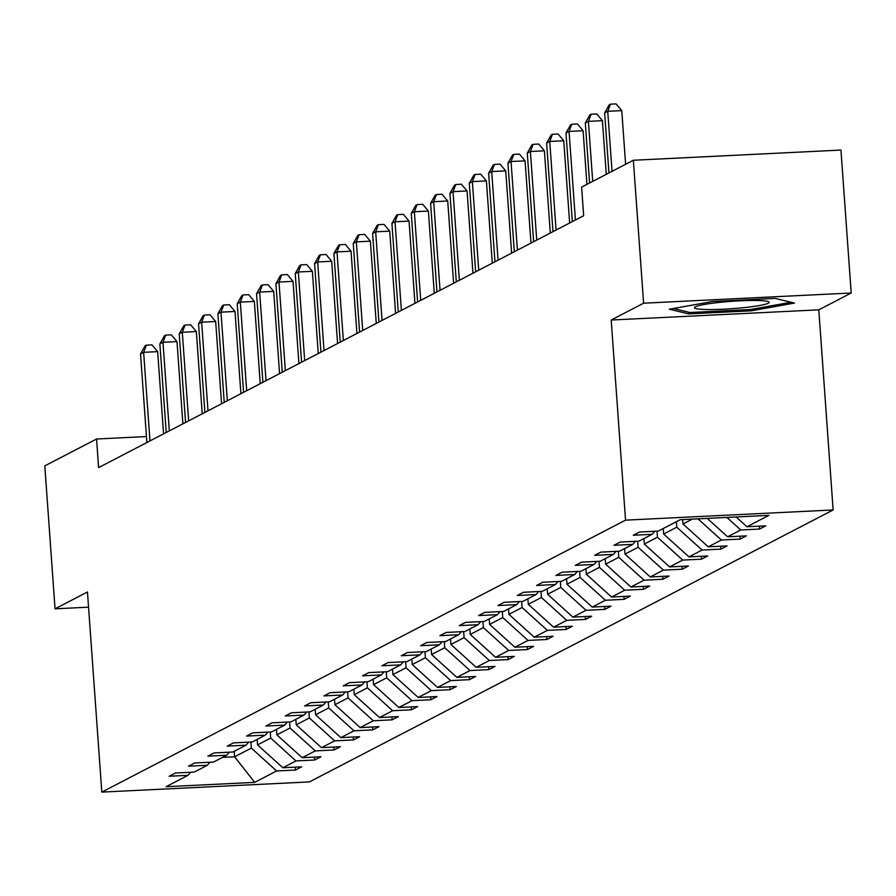 <?xml version="1.0" encoding="UTF-8"?>
<svg xmlns="http://www.w3.org/2000/svg" width="896" height="896" viewBox="0 0 896 896"><rect width="100%" height="100%" fill="white"/><g stroke="black" fill="none" stroke-linecap="round" stroke-linejoin="round"><path stroke-width="1.34" d="M851.2 293.003L643.608 303.195L611.195 320.029L818.787 309.837L851.2 293.003L840.952 150.069L633.36 160.261L581.616 187.13L583.666 215.723L98.605 467.6L96.555 439.006L44.8 465.875L55.048 608.821L88.547 607.174M818.787 309.837L833.134 509.958L309.4 781.917L101.808 792.109L625.542 520.15L833.134 509.958M643.608 303.195L633.36 160.261M736.12 516.97L746.939 526.747L765.744 525.829L759.539 529.043L759.338 526.142M234.226 751.307L234.618 756.795L251.35 748.115L276.64 770.963L254.699 782.365L166.051 786.71L187.992 775.32L169.198 776.238L175.392 773.024L194.186 772.106L207.334 765.274L188.53 766.203L194.734 762.978L213.528 762.059L226.666 755.238L207.872 756.157L214.066 752.942L232.87 752.013L246.008 745.192L227.214 746.122L233.408 742.896L252.202 741.978L265.339 735.157L246.546 736.075L252.75 732.861L271.544 731.931L284.682 725.11L265.888 726.04L272.082 722.814L290.875 721.896L304.024 715.075L285.219 715.994L291.424 712.779L310.218 711.85L323.355 705.029L304.562 705.947L310.755 702.733L329.56 701.814L342.698 694.982L323.904 695.912L330.098 692.686L348.891 691.768L362.029 684.947L343.235 685.866L349.44 682.651L368.234 681.722L381.371 674.901L362.578 675.83L368.771 672.605L387.565 671.686L400.702 664.866L381.909 665.784L388.114 662.57L406.907 661.64L420.045 654.819L401.251 655.749L407.445 652.523L426.238 651.605L439.387 644.784L420.594 645.702L426.787 642.488L445.581 641.558L458.718 634.738L439.925 635.656L446.13 632.442L464.923 631.523L478.061 624.691L459.267 625.621L465.461 622.395L484.254 621.477L497.392 614.656L478.598 615.574L484.803 612.36L503.597 611.442L516.734 604.61L497.941 605.539L504.134 602.314L522.928 601.395L536.077 594.574L517.283 595.493L523.477 592.278L542.27 591.349L555.408 584.528L536.614 585.458L542.808 582.232L561.613 581.314L574.75 574.493L555.957 575.411L562.15 572.197L580.944 571.267L594.082 564.446L575.288 565.365L581.493 562.15L600.286 561.232L613.424 554.4L594.63 555.33L600.824 552.115L619.618 551.186L632.766 544.365L613.962 545.283L620.166 542.069L638.96 541.15L652.098 534.318L633.304 535.248L639.498 532.022L658.302 531.104L680.243 519.714L768.88 515.357L746.939 526.747M726.869 517.418L740.746 529.973L759.539 529.043M740.746 529.973L727.608 536.794L746.402 535.875L740.208 539.09L739.995 536.189M697.984 518.84L721.403 540.008L740.208 539.09M721.403 540.008L708.266 546.84L727.059 545.91L720.866 549.125L720.653 546.224M663.253 528.528L663.645 534.016L676.782 527.195L702.072 550.054L720.866 549.125M702.072 550.054L688.934 556.875L707.728 555.957L701.523 559.171L701.322 556.27M643.91 538.574L644.302 544.062L657.451 537.242L682.73 560.09L701.523 559.171M682.73 560.09L669.592 566.922L688.386 565.992L682.192 569.218L681.979 566.306M624.579 548.61L624.971 554.098L638.109 547.277L663.398 570.136L682.192 569.218M663.398 570.136L650.25 576.957L669.054 576.038L662.85 579.253L662.648 576.352M605.237 558.656L605.629 564.144L618.766 557.323L644.056 580.182L662.85 579.253M644.056 580.182L630.918 587.003L649.712 586.074L643.518 589.299L643.306 586.387M585.906 568.702L586.298 574.19L599.435 567.358L624.714 590.218L643.518 589.299M624.714 590.218L611.576 597.038L630.37 596.12L624.176 599.334L623.963 596.434M566.563 578.738L566.955 584.226L580.093 577.405L605.382 600.264L624.176 599.334M605.382 600.264L592.245 607.085L611.038 606.166L604.834 609.381L604.632 606.48M547.221 588.784L547.613 594.272L560.762 587.44L586.04 610.299L604.834 609.381M586.04 610.299L572.902 617.12L591.696 616.202L585.502 619.416L585.29 616.515M527.89 598.819L528.282 604.307L541.419 597.486L566.709 620.346L585.502 619.416M566.709 620.346L553.571 627.166L572.365 626.248L566.16 629.462L565.958 626.562M508.547 608.866L508.939 614.354L522.077 607.533L547.366 630.381L566.16 629.462M547.366 630.381L534.229 637.213L553.022 636.283L546.829 639.509L546.616 636.597M489.216 618.901L489.608 624.389L502.746 617.568L528.035 640.427L546.829 639.509M528.035 640.427L514.886 647.248L533.68 646.33L527.486 649.544L527.274 646.643M469.874 628.947L470.266 634.435L483.403 627.614L508.693 650.474L527.486 649.544M508.693 650.474L495.555 657.294L514.349 656.365L508.144 659.59L507.942 656.678M450.531 638.994L450.923 644.47L464.072 637.65L489.35 660.509L508.144 659.59M489.35 660.509L476.213 667.33L495.006 666.411L488.813 669.626L488.6 666.725M431.2 649.029L431.592 654.517L444.73 647.696L470.019 670.555L488.813 669.626M470.019 670.555L456.882 677.376L475.675 676.458L469.47 679.672L469.269 676.771M411.858 659.075L412.25 664.563L425.398 657.731L450.677 680.59L469.47 679.672M450.677 680.59L437.539 687.411L456.333 686.493L450.139 689.707L449.926 686.806M392.526 669.11L392.918 674.598L406.056 667.778L431.346 690.637L450.139 689.707M431.346 690.637L418.197 697.458L436.99 696.539L430.797 699.754L430.595 696.853M373.184 679.157L373.576 684.645L386.714 677.824L412.003 700.672L430.797 699.754M412.003 700.672L398.866 707.504L417.659 706.574L411.466 709.8L411.253 706.888M353.842 689.192L354.245 694.68L367.382 687.859L392.661 710.718L411.466 709.8M392.661 710.718L379.523 717.539L398.317 716.621L392.123 719.835L391.91 716.934M334.51 699.238L334.902 704.726L348.04 697.906L373.33 720.765L392.123 719.835M373.33 720.765L360.192 727.586L378.986 726.656L372.781 729.882L372.579 726.97M315.168 709.285L315.56 714.762L328.709 707.941L353.987 730.8L372.781 729.882M353.987 730.8L340.85 737.621L359.643 736.702L353.45 739.917L353.237 737.016M295.837 719.32L296.229 724.808L309.366 717.987L334.656 740.846L353.45 739.917M334.656 740.846L321.507 747.667L340.312 746.738L334.107 749.963L333.906 747.062M276.494 729.366L276.886 734.854L290.024 728.022L315.314 750.882L334.107 749.963M315.314 750.882L302.176 757.702L320.97 756.784L314.776 759.998L314.563 757.098M257.152 739.402L257.555 744.89L270.693 738.069L295.971 760.928L314.776 759.998M295.971 760.928L282.834 767.749L301.627 766.83L295.434 770.045L295.221 767.144M276.64 770.963L295.434 770.045M654.741 531.283L652.098 534.318M707.246 518.381L727.608 536.794M635.398 541.318L632.766 544.365M682.674 519.59L682.987 523.981L692.339 519.12M682.987 523.981L708.266 546.84M616.067 551.365L613.424 554.4M676.39 521.707L676.782 527.195M663.645 534.016L688.934 556.875M596.725 561.4L594.082 564.446M657.014 531.171L657.451 537.242M644.302 544.062L669.592 566.922M577.394 571.446L574.75 574.493M637.672 541.206L638.109 547.277M624.971 554.098L650.25 576.957M558.051 581.482L555.408 584.528M618.341 551.253L618.766 557.323M605.629 564.144L630.918 587.003M538.709 591.528L536.077 594.574M598.998 561.288L599.435 567.358M586.298 574.19L611.576 597.038M519.378 601.574L516.734 604.61M579.656 571.334L580.093 577.405M566.955 584.226L592.245 607.085M500.035 611.61L497.392 614.656M560.325 581.37L560.762 587.44M547.613 594.272L572.902 617.12M480.704 621.656L478.061 624.691M540.982 591.416L541.419 597.486M528.282 604.307L553.571 627.166M461.362 631.691L458.718 634.738M521.651 601.462L522.077 607.533M508.939 614.354L534.229 637.213M442.03 641.738L439.387 644.784M502.309 611.498L502.746 617.568M489.608 624.389L514.886 647.248M422.688 651.773L420.045 654.819M482.966 621.544L483.403 627.614M470.266 634.435L495.555 657.294M403.346 661.819L400.702 664.866M463.635 631.579L464.072 637.65M450.923 644.47L476.213 667.33M384.014 671.866L381.371 674.901M444.293 641.626L444.73 647.696M431.592 654.517L456.882 677.376M364.672 681.901L362.029 684.947M424.962 651.661L425.398 657.731M412.25 664.563L437.539 687.411M345.341 691.947L342.698 694.982M405.619 661.707L406.056 667.778M392.918 674.598L418.197 697.458M325.998 701.982L323.355 705.029M386.277 671.754L386.714 677.824M373.576 684.645L398.866 707.504M306.656 712.029L304.024 715.075M366.946 681.789L367.382 687.859M354.245 694.68L379.523 717.539M287.325 722.064L284.682 725.11M347.603 691.835L348.04 697.906M334.902 704.726L360.192 727.586M267.982 732.11L265.339 735.157M328.272 701.87L328.709 707.941M315.56 714.762L340.85 737.621M248.651 742.146L246.008 745.192M308.93 711.917L309.366 717.987M296.229 724.808L321.507 747.667M229.309 752.192L226.666 755.238M289.598 721.952L290.024 728.022M276.886 734.854L302.176 757.702M209.966 762.238L207.334 765.274M270.256 731.998L270.693 738.069M257.555 744.89L282.834 767.749M190.635 772.274L187.992 775.32M611.195 320.029L625.542 520.15M101.808 792.109L87.461 591.987L55.048 608.821M146.451 436.554L96.555 439.006M250.914 742.045L251.35 748.115M222.51 757.389L234.618 756.795L254.699 782.365M688.688 313.891L751.206 310.822L794.427 303.083L775.13 298.402L712.611 301.47L669.39 309.221L688.688 313.891L688.565 312.178M751.106 309.434L751.206 310.822M163.554 433.866L157.662 351.635L143.629 352.318L149.979 440.91M140.526 353.931L145.141 345.8L146.373 345.162L143.629 352.318L140.526 353.931L146.888 442.523M146.373 345.162L151.984 344.882L157.662 351.635M182.885 423.83L176.994 341.589L162.971 342.272L169.322 430.875M159.869 343.885L164.472 335.765L165.715 335.115L162.971 342.272L159.869 343.885L166.219 432.488M165.715 335.115L171.326 334.846L176.994 341.589M202.227 413.784L196.336 331.542L182.302 332.237L188.653 420.829M179.211 333.85L183.814 325.718L185.046 325.08L182.302 332.237L179.211 333.85L185.562 422.442M185.046 325.08L190.658 324.8L196.336 331.542M706.619 309.523A37.442 3.685 175.9 0 0 749.885 306.958A37.442 3.685 175.9 0 0 768.578 301.739A37.442 3.685 175.9 0 0 757.042 300.485A37.442 3.685 175.9 0 0 719.645 302.378A37.442 3.685 175.9 0 0 694.994 307.014A37.442 3.685 175.9 0 0 706.619 309.523M791.078 302.266L750.523 309.534L689.954 312.514L673.4 308.504M221.57 403.749L215.667 321.507L201.645 322.19L207.995 410.794M198.542 323.803L203.146 315.683L204.389 315.034L201.645 322.19L198.542 323.803L204.893 412.395M204.389 315.034L210 314.765L215.667 321.507M240.901 393.702L235.01 311.461L220.987 312.155L227.338 400.747M217.885 313.757L222.488 305.637L223.731 304.998L220.987 312.155L217.885 313.757L224.235 402.36M223.731 304.998L229.342 304.718L235.01 311.461M260.243 383.656L254.341 301.426L240.318 302.109L246.669 390.712M237.216 303.722L241.83 295.602L243.062 294.952L240.318 302.109L237.216 303.722L243.566 392.314M243.062 294.952L248.674 294.683L254.341 301.426M279.574 373.621L273.683 291.379L259.661 292.074L266.011 380.666M256.558 293.675L261.162 285.555L262.405 284.917L259.661 292.074L256.558 293.675L262.909 382.278M262.405 284.917L268.016 284.637L273.683 291.379M298.917 363.574L293.026 281.344L278.992 282.027L285.342 370.63M275.901 283.64L280.504 275.52L281.736 274.87L278.992 282.027L275.901 283.64L282.251 372.232M281.736 274.87L287.347 274.59L293.026 281.344M318.259 353.539L312.357 271.298L298.334 271.981L304.685 360.584M295.232 273.594L299.835 265.474L301.078 264.824L298.334 271.981L295.232 273.594L301.582 362.197M301.078 264.824L306.69 264.555L312.357 271.298M337.59 343.493L331.699 261.251L317.677 261.946L324.027 350.538M314.574 263.558L319.178 255.427L320.421 254.789L317.677 261.946L314.574 263.558L320.925 352.15M320.421 254.789L326.032 254.509L331.699 261.251M356.933 333.458L351.03 251.216L337.008 251.899L343.358 340.502M333.906 253.512L338.52 245.392L339.752 244.742L337.008 251.899L333.906 253.512L340.256 342.104M339.752 244.742L345.363 244.474L351.03 251.216M376.264 323.411L370.373 241.17L356.35 241.864L362.701 330.456M353.248 243.466L357.851 235.346L359.094 234.707L356.35 241.864L353.248 243.466L359.598 332.069M359.094 234.707L364.706 234.427L370.373 241.17M395.606 313.365L389.715 231.134L375.682 231.818L382.032 320.421M372.59 233.43L377.194 225.31L378.426 224.661L375.682 231.818L372.59 233.43L378.941 322.022M378.426 224.661L384.037 224.392L389.715 231.134M414.949 303.33L409.046 221.088L395.024 221.782L401.374 310.374M391.922 223.384L396.525 215.264L397.768 214.626L395.024 221.782L391.922 223.384L398.272 311.987M397.768 214.626L403.379 214.346L409.046 221.088M434.28 293.283L428.389 211.053L414.355 211.736L420.717 300.339M411.264 213.349L415.867 205.229L417.11 204.579L414.355 211.736L411.264 213.349L417.614 301.941M417.11 204.579L422.722 204.299L428.389 211.053M453.622 283.248L447.72 201.006L433.698 201.701L440.048 290.293M430.595 203.302L435.21 195.182L436.442 194.544L433.698 201.701L430.595 203.302L436.946 291.906M436.442 194.544L442.053 194.264L447.72 201.006M472.954 273.202L467.062 190.96L453.04 191.654L459.39 280.246M449.938 193.267L454.541 185.136L455.784 184.498L453.04 191.654L449.938 193.267L456.288 281.859M455.784 184.498L461.395 184.218L467.062 190.96M492.296 263.166L486.405 180.925L472.371 181.608L478.722 270.211M469.28 183.221L473.883 175.101L475.115 174.451L472.371 181.608L469.28 183.221L475.63 271.824M475.115 174.451L480.726 174.182L486.405 180.925M511.638 253.12L505.736 170.878L491.714 171.573L498.064 260.165M488.611 173.174L493.214 165.054L494.458 164.416L491.714 171.573L488.611 173.174L494.962 261.778M494.458 164.416L500.069 164.136L505.736 170.878M530.97 243.085L525.078 160.843L511.045 161.526L517.395 250.13M507.954 163.139L512.557 155.019L513.8 154.37L511.045 161.526L507.954 163.139L514.304 251.731M513.8 154.37L519.411 154.101L525.078 160.843M550.312 233.038L544.41 150.797L530.387 151.491L536.738 240.083M527.285 153.093L531.888 144.973L533.131 144.334L530.387 151.491L527.285 153.093L533.635 241.696M533.131 144.334L538.742 144.054L544.41 150.797M569.643 222.992L563.752 140.762L549.73 141.445L556.08 230.048M546.627 143.058L551.23 134.938L552.474 134.288L549.73 141.445L546.627 143.058L552.978 231.65M552.474 134.288L558.085 134.019L563.752 140.762M586.936 184.363L583.094 130.715L569.061 131.41L575.411 220.002M565.97 133.011L570.573 124.891L571.805 124.253L569.061 131.41L565.97 133.011L572.32 221.614M571.805 124.253L577.416 123.973L583.094 130.715M606.278 174.328L602.426 120.669L588.403 121.363L592.704 181.373M585.301 122.976L589.904 114.845L591.147 114.206L588.403 121.363L585.301 122.976L589.602 182.986M591.147 114.206L596.758 113.926L602.426 120.669M625.61 164.282L621.768 110.634L607.734 111.317L612.035 171.326M604.643 112.93L609.246 104.81L610.49 104.16L607.734 111.317L604.643 112.93L608.944 172.939M610.49 104.16L616.09 103.891L621.768 110.634"/></g></svg>
